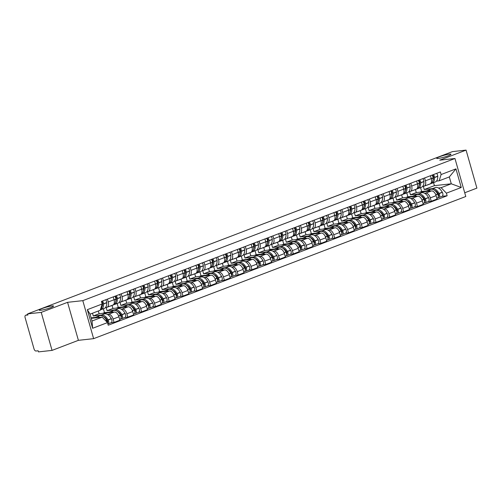 <?xml version="1.0" encoding="UTF-8"?>
<svg xmlns="http://www.w3.org/2000/svg" width="502" height="502" viewBox="0 0 502 502"><rect width="100%" height="100%" fill="white"/><g stroke="black" fill="none" stroke-linecap="round" stroke-linejoin="round"><path stroke-width="0.75" d="M438.177 158.444A7.43 0.904 164.1 0 1 436.69 158.318A7.43 0.904 164.1 0 1 441.409 156.078A7.43 0.904 164.1 0 1 449.491 154.127A7.43 0.904 164.1 0 1 450.978 154.252A7.43 0.904 164.1 0 1 446.259 156.492A7.43 0.904 164.1 0 1 438.177 158.444M40.731 310.255A7.43 0.904 164.1 0 1 39.244 310.129A7.43 0.904 164.1 0 1 43.963 307.889A7.43 0.904 164.1 0 1 52.051 305.931A7.43 0.904 164.1 0 1 53.538 306.057A7.43 0.904 164.1 0 1 48.819 308.297A7.43 0.904 164.1 0 1 40.731 310.255M464.72 192.768L476.9 188.118L466.076 150.111L452.484 151.604L27.635 313.882L41.227 312.388L52.051 350.396L78.394 340.331L93.623 338.655L465.787 196.508L454.963 158.5L82.799 300.648L67.569 302.323L41.227 312.388M52.051 350.396L38.466 351.889L38.146 350.779L36.031 351.011A2.322 1.343 -110.9 0 1 34.036 348.946L25.1 317.59A2.322 1.343 -110.9 0 1 25.64 315.269L27.798 314.447M466.076 150.111L439.733 160.176L454.963 158.5M27.805 314.472L25.834 315.218L27.949 314.986L27.635 313.882M107.415 314.403L108.507 314.277A5.34 3.094 69.1 0 1 113.101 319.034L114.061 322.409L119.896 320.182L118.936 316.806A5.34 3.094 -110.9 0 0 114.343 312.049L99.114 313.725L98.336 310.995M92.5 313.223L93.278 315.953L101.454 315.055M107.001 307.299L112.837 305.072A5.34 3.094 -110.9 0 0 114.073 299.738L108.237 301.966A5.34 3.094 69.1 0 1 107.001 307.299A5.34 3.094 69.1 0 1 106.549 307.412L105.489 307.525M108.237 301.966L107.428 299.104M111.036 322.742L114.061 322.409M114.073 299.738L113.257 296.877M121.208 309.132L122.3 309.012A5.34 3.094 69.1 0 1 126.893 313.763L127.853 317.145L133.689 314.917L132.723 311.535A5.34 3.094 -110.9 0 0 128.129 306.785L112.9 308.46L112.046 305.448M106.148 307.456L107.07 310.688L115.24 309.79M121.214 293.839L122.03 296.701A5.34 3.094 69.1 0 1 120.794 302.035A5.34 3.094 69.1 0 1 120.342 302.141L119.275 302.26M124.822 317.477L127.853 317.145M120.794 302.035L126.629 299.807A5.34 3.094 -110.9 0 0 127.866 294.473L127.05 291.612M134.994 303.867L136.086 303.748A5.34 3.094 69.1 0 1 140.679 308.498L141.646 311.874L147.481 309.646L146.515 306.27A5.34 3.094 -110.9 0 0 141.922 301.514L126.692 303.189L125.833 300.177M119.94 302.185L120.856 305.417L129.033 304.519M135.007 288.575L135.822 291.43A5.34 3.094 69.1 0 1 134.586 296.764A5.34 3.094 69.1 0 1 134.128 296.877L133.068 296.989M138.615 312.213L141.646 311.874M134.586 296.764L140.416 294.536A5.34 3.094 -110.9 0 0 141.652 289.202L140.842 286.341M148.787 298.596L149.878 298.477A5.34 3.094 69.1 0 1 154.472 303.227L155.432 306.609L161.267 304.381L160.307 300.999A5.34 3.094 -110.9 0 0 155.714 296.249L140.485 297.924L139.625 294.912M133.727 296.92L134.649 300.152L142.819 299.255M148.793 283.304L149.609 286.165A5.34 3.094 69.1 0 1 148.372 291.499A5.34 3.094 69.1 0 1 147.921 291.606L146.86 291.725M152.407 306.942L155.432 306.609M148.372 291.499L154.208 289.271A5.34 3.094 -110.9 0 0 155.444 283.937L154.629 281.076M162.579 293.331L163.671 293.212A5.34 3.094 69.1 0 1 168.264 297.962L169.224 301.344L175.06 299.117L174.094 295.734A5.34 3.094 -110.9 0 0 169.5 290.984L154.271 292.66L153.417 289.648M147.519 291.649L148.441 294.887L156.611 293.984M162.585 278.039L163.401 280.9A5.34 3.094 69.1 0 1 162.165 286.234A5.34 3.094 69.1 0 1 161.713 286.341L160.646 286.46M166.193 301.677L169.224 301.344M162.165 286.234L168.001 284A5.34 3.094 -110.9 0 0 169.237 278.666L168.421 275.811M176.365 288.066L177.457 287.941A5.34 3.094 69.1 0 1 182.05 292.697L183.017 296.073L188.846 293.846L187.886 290.47A5.34 3.094 -110.9 0 0 183.293 285.713L168.063 287.389L167.204 284.377M161.305 286.385L162.228 289.616L170.404 288.719M176.378 272.768L177.193 275.629A5.34 3.094 69.1 0 1 175.957 280.963A5.34 3.094 69.1 0 1 175.499 281.076L174.439 281.189M179.986 296.406L183.017 296.073M175.957 280.963L181.787 278.735A5.34 3.094 -110.9 0 0 183.023 273.402L182.213 270.54M190.158 282.795L191.249 282.676A5.34 3.094 69.1 0 1 195.843 287.426L196.803 290.809L202.639 288.581L201.678 285.199A5.34 3.094 -110.9 0 0 197.085 280.449L181.856 282.124L180.996 279.112M175.098 281.12L176.02 284.352L184.19 283.454M190.164 267.503L190.98 270.365A5.34 3.094 69.1 0 1 189.743 275.698A5.34 3.094 69.1 0 1 189.292 275.805L188.231 275.924M193.778 291.141L196.803 290.809M189.743 275.698L195.579 273.471A5.34 3.094 -110.9 0 0 196.815 268.137L196 265.276M203.944 277.531L205.042 277.411A5.34 3.094 69.1 0 1 209.635 282.162L210.595 285.538L216.431 283.31L215.465 279.934A5.34 3.094 -110.9 0 0 210.871 275.178L195.642 276.853L194.789 273.841M188.89 275.849L189.812 279.081L197.983 278.183M203.956 262.239L204.772 265.094A5.34 3.094 69.1 0 1 203.536 270.427A5.34 3.094 69.1 0 1 203.084 270.54L202.017 270.653M207.564 285.87L210.595 285.538M203.536 270.427L209.372 268.2A5.34 3.094 -110.9 0 0 210.608 262.866L209.792 260.005M217.736 272.26L218.828 272.14A5.34 3.094 69.1 0 1 223.421 276.891L224.388 280.273L230.217 278.045L229.257 274.663A5.34 3.094 -110.9 0 0 224.664 269.913L209.434 271.588L208.575 268.576M202.676 270.584L203.599 273.816L211.775 272.919M217.749 256.968L218.565 259.829A5.34 3.094 69.1 0 1 217.328 265.163A5.34 3.094 69.1 0 1 216.87 265.269L215.81 265.389M221.357 280.605L224.388 280.273M217.328 265.163L223.158 262.935A5.34 3.094 -110.9 0 0 224.394 257.601L223.585 254.74M231.529 266.995L232.621 266.876A5.34 3.094 69.1 0 1 237.214 271.626L238.174 275.008L244.01 272.774L243.05 269.398A5.34 3.094 -110.9 0 0 238.456 264.648L223.227 266.317L222.367 263.312M216.469 265.313L217.391 268.551L225.561 267.648M231.535 251.703L232.351 254.564A5.34 3.094 69.1 0 1 231.115 259.898A5.34 3.094 69.1 0 1 230.663 260.005L229.602 260.124M235.149 275.341L238.174 275.008M231.115 259.898L236.95 257.664A5.34 3.094 -110.9 0 0 238.186 252.33L237.371 249.475M245.315 261.724L246.413 261.605A5.34 3.094 69.1 0 1 251.006 266.361L251.966 269.737L257.802 267.51L256.836 264.127A5.34 3.094 -110.9 0 0 252.242 259.377L237.013 261.053L236.16 258.041M230.261 260.049L231.184 263.28L239.354 262.383M245.327 246.432L246.143 249.293A5.34 3.094 69.1 0 1 244.907 254.627A5.34 3.094 69.1 0 1 244.455 254.74L243.388 254.853M248.936 270.07L251.966 269.737M244.907 254.627L250.743 252.399A5.34 3.094 -110.9 0 0 251.979 247.066L251.163 244.204M259.107 256.459L260.199 256.34A5.34 3.094 69.1 0 1 264.792 261.09L265.759 264.472L271.588 262.245L270.628 258.863A5.34 3.094 -110.9 0 0 266.035 254.112L250.805 255.788L249.946 252.776M244.047 254.784L244.97 258.015L253.146 257.118M259.12 241.167L259.936 244.028A5.34 3.094 69.1 0 1 258.699 249.362A5.34 3.094 69.1 0 1 258.241 249.469L257.181 249.588M262.728 264.805L265.759 264.472M258.699 249.362L264.529 247.135A5.34 3.094 -110.9 0 0 265.765 241.801L264.949 238.939M272.9 251.195L273.992 251.075A5.34 3.094 69.1 0 1 278.585 255.825L279.545 259.201L285.381 256.974L284.421 253.598A5.34 3.094 -110.9 0 0 279.827 248.841L264.598 250.517L263.738 247.505M257.84 249.513L258.762 252.744L266.932 251.847M272.906 235.902L273.722 238.757A5.34 3.094 69.1 0 1 272.486 244.091A5.34 3.094 69.1 0 1 272.034 244.204L270.973 244.317M276.52 259.534L279.545 259.201M272.486 244.091L278.321 241.864A5.34 3.094 -110.9 0 0 279.558 236.53L278.742 233.668M286.686 245.924L287.778 245.804A5.34 3.094 69.1 0 1 292.377 250.554L293.337 253.937L299.173 251.709L298.207 248.327A5.34 3.094 -110.9 0 0 293.614 243.577L278.384 245.252L277.531 242.24M271.632 244.248L272.548 247.48L280.725 246.582M286.698 230.631L287.514 233.493A5.34 3.094 69.1 0 1 286.278 238.826A5.34 3.094 69.1 0 1 285.826 238.933L284.76 239.052M290.307 254.269L293.337 253.937M286.278 238.826L292.114 236.599A5.34 3.094 -110.9 0 0 293.35 231.265L292.534 228.404M300.478 240.659L301.57 240.54A5.34 3.094 69.1 0 1 306.164 245.29L307.13 248.672L312.959 246.438L311.999 243.062A5.34 3.094 -110.9 0 0 307.406 238.312L292.177 239.981L291.317 236.969M285.418 238.977L286.341 242.215L294.517 241.311M300.491 225.367L301.307 228.228A5.34 3.094 69.1 0 1 300.07 233.562A5.34 3.094 69.1 0 1 299.612 233.668L298.552 233.781M304.099 249.005L307.13 248.672M300.07 233.562L305.9 231.328A5.34 3.094 -110.9 0 0 307.136 225.994L306.32 223.139M314.271 235.388L315.363 235.269A5.34 3.094 69.1 0 1 319.956 240.025L320.916 243.401L326.752 241.173L325.792 237.791A5.34 3.094 -110.9 0 0 321.198 233.041L305.969 234.716L305.109 231.704M299.211 233.712L300.133 236.944L308.303 236.047M314.277 220.096L315.093 222.957A5.34 3.094 69.1 0 1 313.857 228.291A5.34 3.094 69.1 0 1 313.405 228.397L312.344 228.517M317.892 243.734L320.916 243.401M313.857 228.291L319.692 226.063A5.34 3.094 -110.9 0 0 320.929 220.729L320.113 217.868M328.057 230.123L329.149 230.004A5.34 3.094 69.1 0 1 333.742 234.754L334.708 238.136L340.544 235.909L339.578 232.526A5.34 3.094 -110.9 0 0 334.985 227.776L319.755 229.452L318.902 226.44M313.003 228.448L313.919 231.679L322.096 230.776M328.07 214.831L328.885 217.692A5.34 3.094 69.1 0 1 327.649 223.026A5.34 3.094 69.1 0 1 327.197 223.133L326.131 223.252M331.678 238.469L334.708 238.136M327.649 223.026L333.485 220.798A5.34 3.094 -110.9 0 0 334.721 215.465L333.905 212.603M341.849 224.858L342.941 224.733A5.34 3.094 69.1 0 1 347.535 229.489L348.501 232.865L354.33 230.638L353.37 227.262A5.34 3.094 -110.9 0 0 348.777 222.505L333.548 224.181L332.688 221.169M326.789 223.177L327.712 226.408L335.888 225.511M341.862 209.56L342.671 212.421A5.34 3.094 69.1 0 1 341.435 217.755A5.34 3.094 69.1 0 1 340.983 217.868L339.923 217.981M345.47 233.198L348.501 232.865M341.435 217.755L347.271 215.527A5.34 3.094 -110.9 0 0 348.507 210.194L347.691 207.332M355.642 219.587L356.734 219.468A5.34 3.094 69.1 0 1 361.327 224.218L362.287 227.601L368.123 225.373L367.163 221.991A5.34 3.094 -110.9 0 0 362.569 217.24L347.34 218.916L346.48 215.904M340.582 217.912L341.504 221.144L349.674 220.246M355.648 204.295L356.464 207.157A5.34 3.094 69.1 0 1 355.228 212.49A5.34 3.094 69.1 0 1 354.776 212.597L353.715 212.716M359.263 227.933L362.287 227.601M355.228 212.49L361.063 210.263A5.34 3.094 -110.9 0 0 362.3 204.929L361.484 202.068M369.428 214.323L370.52 214.203A5.34 3.094 69.1 0 1 375.113 218.954L376.08 222.33L381.915 220.102L380.949 216.726A5.34 3.094 -110.9 0 0 376.356 211.969L361.126 213.645L360.267 210.633M354.374 212.641L355.291 215.873L363.467 214.975M369.441 199.03L370.256 201.886A5.34 3.094 69.1 0 1 369.02 207.219A5.34 3.094 69.1 0 1 368.568 207.332L367.502 207.445M373.049 222.668L376.08 222.33M369.02 207.219L374.856 204.992A5.34 3.094 -110.9 0 0 376.092 199.658L375.276 196.803M383.221 209.052L384.312 208.932A5.34 3.094 69.1 0 1 388.906 213.683L389.872 217.065L395.701 214.837L394.741 211.455A5.34 3.094 -110.9 0 0 390.148 206.705L374.919 208.38L374.059 205.368M368.161 207.376L369.083 210.608L377.259 209.71M383.233 193.759L384.043 196.621A5.34 3.094 69.1 0 1 382.806 201.955A5.34 3.094 69.1 0 1 382.355 202.061L381.294 202.18M386.841 217.397L389.872 217.065M382.806 201.955L388.642 199.727A5.34 3.094 -110.9 0 0 389.878 194.393L389.063 191.532M397.013 203.787L398.105 203.668A5.34 3.094 69.1 0 1 402.698 208.418L403.658 211.8L409.494 209.572L408.534 206.19A5.34 3.094 -110.9 0 0 403.941 201.44L388.711 203.115L387.851 200.103M381.953 202.105L382.875 205.343L391.045 204.439M397.019 188.495L397.835 191.356A5.34 3.094 69.1 0 1 396.599 196.69A5.34 3.094 69.1 0 1 396.147 196.797L395.087 196.916M400.627 212.133L403.658 211.8M396.599 196.69L402.435 194.456A5.34 3.094 -110.9 0 0 403.671 189.128L402.855 186.267M410.799 198.522L411.891 198.397A5.34 3.094 69.1 0 1 416.484 203.153L417.451 206.529L423.286 204.301L422.32 200.925A5.34 3.094 -110.9 0 0 417.727 196.169L402.497 197.844L401.638 194.832M395.745 196.84L396.662 200.072L404.838 199.175M410.812 183.224L411.627 186.085A5.34 3.094 69.1 0 1 410.391 191.419A5.34 3.094 69.1 0 1 409.939 191.532L408.873 191.645M414.42 206.862L417.451 206.529M410.391 191.419L416.227 189.191A5.34 3.094 -110.9 0 0 417.463 183.857L416.647 180.996M424.592 193.251L425.683 193.132A5.34 3.094 69.1 0 1 430.277 197.882L431.237 201.264L437.073 199.037L436.112 195.654A5.34 3.094 -110.9 0 0 431.519 190.904L416.29 192.58L415.43 189.568M409.532 191.576L410.454 194.807L418.63 193.91M424.604 177.959L425.414 180.82A5.34 3.094 69.1 0 1 424.177 186.154A5.34 3.094 69.1 0 1 423.726 186.261L422.665 186.38M428.212 201.597L431.237 201.264M424.177 186.154L430.013 183.927A5.34 3.094 -110.9 0 0 431.249 178.593L430.434 175.731M410.454 194.807L416.29 192.58M396.662 200.072L402.497 197.844M382.875 205.343L388.711 203.115M369.083 210.608L374.919 208.38M355.291 215.873L361.126 213.645M341.504 221.144L347.34 218.916M327.712 226.408L333.548 224.181M313.919 231.679L319.755 229.452M300.133 236.944L305.969 234.716M286.341 242.215L292.177 239.981M272.548 247.48L278.384 245.252M258.762 252.744L264.598 250.517M244.97 258.015L250.805 255.788M231.184 263.28L237.013 261.053M217.391 268.551L223.227 266.317M203.599 273.816L209.434 271.588M189.812 279.081L195.642 276.853M176.02 284.352L181.856 282.124M162.228 289.616L168.063 287.389M148.441 294.887L154.271 292.66M134.649 300.152L140.485 297.924M120.856 305.417L126.692 303.189M107.07 310.688L112.9 308.46M93.278 315.953L99.114 313.725M102.188 317.138L107.484 322.61L92.632 328.283L87.329 309.671L102.182 303.999L100.231 310.267L90.065 314.152L92.023 321.023L102.188 317.138L91.264 318.343M423.324 186.305L424.246 189.536L434.412 185.658L451.279 183.801L449.321 176.93L439.156 180.814L441.101 174.545L440.361 171.941L101.435 301.395L102.182 303.999M441.101 174.545L455.954 168.873L461.256 187.484L446.403 193.157L441.114 187.685L451.279 183.801L461.256 187.484M107.484 322.61L108.225 325.214L447.15 195.761L446.403 193.157M93.623 338.655L82.799 300.648M78.394 340.331L67.569 302.323M434.412 185.658L433.552 182.646M424.246 189.536L432.417 188.639M438.384 187.986L441.114 187.685M439.156 180.814L436.458 181.109M441.998 196.326L447.15 195.761M92.632 328.283L92.023 321.023M87.329 309.671L90.065 314.152M449.321 176.93L455.954 168.873M101.511 301.652A1.424 0.822 69.1 0 1 102.565 303.396L102.571 303.547A7.31 4.236 69.1 0 1 101.969 306.81M100.369 309.834A8.823 5.108 -110.9 0 0 100.99 309.671A8.823 5.108 -110.9 0 0 103.55 303.98L103.544 303.829A2.93 1.701 -110.9 0 0 102.433 301.012M100.99 309.671L104.215 308.441A8.823 5.108 -110.9 0 0 106.775 302.75L106.769 302.599A2.93 1.701 -110.9 0 0 105.658 299.782M102.119 304.206A2.93 1.701 69.1 0 1 102.126 304.369L102.132 304.526A8.823 5.108 69.1 0 1 100.4 309.734M99.584 317.427A8.823 5.108 -110.9 0 0 96.334 317.013L99.559 315.777A8.823 5.108 69.1 0 1 106.656 320.408L106.738 320.552A2.93 1.701 69.1 0 1 107.309 322.435M96.334 317.013A8.823 5.108 -110.9 0 0 95.06 317.923M110.86 322.773A2.93 1.701 -110.9 0 0 111.111 322.717L107.88 323.947A2.93 1.701 -110.9 0 0 107.88 323.947A2.93 1.701 -110.9 0 0 108.15 320.006L108.074 319.862A8.823 5.108 -110.9 0 0 100.971 315.237A8.823 5.108 -110.9 0 0 100.3 315.601M111.111 322.717A2.93 1.701 -110.9 0 0 111.375 318.776L111.3 318.632A8.823 5.108 -110.9 0 0 104.196 314.007L100.971 315.237M95.675 317.358L91.126 317.86M107.761 321.631L107.183 321.694M103.613 316.712A7.31 4.236 69.1 0 1 107.397 320.483L107.472 320.627A1.424 0.822 69.1 0 1 107.39 322.516M114.883 296.375L115.046 296.356A1.424 0.822 69.1 0 1 116.357 298.125L116.364 298.276A7.31 4.236 69.1 0 1 115.761 301.545M114.036 304.582A8.823 5.108 -110.9 0 0 114.776 304.4A8.823 5.108 -110.9 0 0 117.336 298.715L117.33 298.565A2.93 1.701 -110.9 0 0 116.226 295.747M114.776 304.4L118.001 303.17A8.823 5.108 -110.9 0 0 120.562 297.485L120.555 297.328A2.93 1.701 -110.9 0 0 119.451 294.517M114.807 296.287A2.93 1.701 69.1 0 1 115.918 299.104L115.924 299.255A8.823 5.108 69.1 0 1 113.364 304.946L110.139 306.176A8.823 5.108 -110.9 0 0 110.697 305.887M109.524 306.339A8.823 5.108 -110.9 0 0 110.139 306.176M113.377 312.156A8.823 5.108 -110.9 0 0 110.12 311.742L113.352 310.512A8.823 5.108 69.1 0 1 120.449 315.137L120.524 315.281A2.93 1.701 69.1 0 1 120.26 319.222L119.683 319.441M110.12 311.742A8.823 5.108 -110.9 0 0 108.846 312.658M120.762 318.814L121.421 318.739A2.93 1.701 -110.9 0 0 121.672 318.682A2.93 1.701 -110.9 0 0 121.942 314.741L121.86 314.597A8.823 5.108 -110.9 0 0 114.763 309.972A8.823 5.108 -110.9 0 0 114.092 310.33M124.653 317.509A2.93 1.701 -110.9 0 0 124.898 317.446A2.93 1.701 -110.9 0 0 125.167 313.512L125.086 313.367A8.823 5.108 -110.9 0 0 117.989 308.736L114.763 309.972M109.467 312.093L104.479 312.639L102.659 313.336M104.479 312.639L103.368 308.761M121.547 316.367L120.976 316.429M117.405 311.447A7.31 4.236 69.1 0 1 121.189 315.218L121.264 315.363A1.424 0.822 69.1 0 1 121.133 317.27A1.424 0.822 69.1 0 1 121.107 317.283M128.675 291.11L128.838 291.091A1.424 0.822 69.1 0 1 130.143 292.861L130.15 293.011A7.31 4.236 69.1 0 1 129.554 296.274M127.828 299.317A8.823 5.108 -110.9 0 0 128.568 299.136A8.823 5.108 -110.9 0 0 131.129 293.45L131.122 293.293A2.93 1.701 -110.9 0 0 130.012 290.482M128.568 299.136L131.794 297.906A8.823 5.108 -110.9 0 0 134.354 292.214L134.348 292.064A2.93 1.701 -110.9 0 0 133.237 289.246M128.6 291.022A2.93 1.701 69.1 0 1 129.704 293.833L129.711 293.99A8.823 5.108 69.1 0 1 127.15 299.675L123.925 300.911A8.823 5.108 -110.9 0 0 124.49 300.623M123.316 301.068A8.823 5.108 -110.9 0 0 123.925 300.911M127.163 306.891A8.823 5.108 -110.9 0 0 123.912 306.477L127.138 305.241A8.823 5.108 69.1 0 1 134.235 309.872L134.316 310.016A2.93 1.701 69.1 0 1 134.047 313.951L133.476 314.17M123.912 306.477A8.823 5.108 -110.9 0 0 122.639 307.387M134.555 313.543L135.214 313.474A2.93 1.701 -110.9 0 0 135.465 313.411A2.93 1.701 -110.9 0 0 135.728 309.477L135.653 309.332A8.823 5.108 -110.9 0 0 128.556 304.701A8.823 5.108 -110.9 0 0 127.878 305.065M138.439 312.238A2.93 1.701 -110.9 0 0 138.69 312.181A2.93 1.701 -110.9 0 0 138.96 308.241L138.878 308.096A8.823 5.108 -110.9 0 0 131.781 303.472L128.556 304.701M123.26 306.822L118.265 307.375L116.445 308.071M118.265 307.375L117.161 303.49M135.339 311.096L134.762 311.158M131.191 306.182A7.31 4.236 69.1 0 1 134.975 309.947L135.057 310.092A1.424 0.822 69.1 0 1 134.925 312.006A1.424 0.822 69.1 0 1 134.9 312.012M142.461 285.839L142.631 285.82A1.424 0.822 69.1 0 1 143.936 287.59L143.942 287.746A7.31 4.236 69.1 0 1 143.34 291.009M141.614 294.046A8.823 5.108 -110.9 0 0 142.361 293.871A8.823 5.108 -110.9 0 0 144.921 288.179L144.915 288.029A2.93 1.701 -110.9 0 0 143.804 285.211M142.361 293.871L145.586 292.635A8.823 5.108 -110.9 0 0 148.146 286.949L148.14 286.799A2.93 1.701 -110.9 0 0 147.03 283.981M142.386 285.751A2.93 1.701 69.1 0 1 143.497 288.568L143.503 288.719A8.823 5.108 69.1 0 1 140.943 294.41L137.717 295.64A8.823 5.108 -110.9 0 0 138.282 295.352M137.109 295.803A8.823 5.108 -110.9 0 0 137.717 295.64M140.955 301.62A8.823 5.108 -110.9 0 0 137.705 301.206L140.93 299.976A8.823 5.108 69.1 0 1 148.027 304.601L148.109 304.745A2.93 1.701 69.1 0 1 147.839 308.686L147.268 308.906M137.705 301.206A8.823 5.108 -110.9 0 0 136.431 302.122M148.347 308.278L149.006 308.203A2.93 1.701 -110.9 0 0 149.251 308.146A2.93 1.701 -110.9 0 0 149.521 304.206L149.445 304.061A8.823 5.108 -110.9 0 0 142.342 299.437A8.823 5.108 -110.9 0 0 141.671 299.801M152.231 306.973A2.93 1.701 -110.9 0 0 152.482 306.917A2.93 1.701 -110.9 0 0 152.746 302.976L152.671 302.832A8.823 5.108 -110.9 0 0 145.567 298.207L142.342 299.437M137.046 301.558L132.057 302.104L130.238 302.8M132.057 302.104L130.953 298.226M149.125 305.831L148.554 305.894M144.984 300.911A7.31 4.236 69.1 0 1 148.768 304.683L148.843 304.827A1.424 0.822 69.1 0 1 148.718 306.735A1.424 0.822 69.1 0 1 148.686 306.747M156.254 280.574L156.417 280.555A1.424 0.822 69.1 0 1 157.728 282.325L157.735 282.475A7.31 4.236 69.1 0 1 157.132 285.738M155.407 288.782A8.823 5.108 -110.9 0 0 156.147 288.6A8.823 5.108 -110.9 0 0 158.707 282.915L158.701 282.764A2.93 1.701 -110.9 0 0 157.597 279.947M156.147 288.6L159.372 287.37A8.823 5.108 -110.9 0 0 161.933 281.678L161.926 281.528A2.93 1.701 -110.9 0 0 160.822 278.71M156.178 280.486A2.93 1.701 69.1 0 1 157.289 283.304L157.295 283.454A8.823 5.108 69.1 0 1 154.735 289.139L151.51 290.376A8.823 5.108 -110.9 0 0 152.068 290.087M150.895 290.539A8.823 5.108 -110.9 0 0 151.51 290.376M154.748 296.356A8.823 5.108 -110.9 0 0 151.491 295.942L154.716 294.712A8.823 5.108 69.1 0 1 161.82 299.336L161.895 299.481A2.93 1.701 69.1 0 1 161.631 303.421L161.054 303.641M151.491 295.942A8.823 5.108 -110.9 0 0 150.217 296.851M162.133 303.013L162.792 302.938A2.93 1.701 -110.9 0 0 163.043 302.882A2.93 1.701 -110.9 0 0 163.313 298.941L163.232 298.797A8.823 5.108 -110.9 0 0 156.135 294.172A8.823 5.108 -110.9 0 0 155.463 294.53M166.024 301.708A2.93 1.701 -110.9 0 0 166.269 301.646A2.93 1.701 -110.9 0 0 166.538 297.705L166.457 297.56A8.823 5.108 -110.9 0 0 159.36 292.936L156.135 294.172M150.838 296.293L145.85 296.839L144.03 297.535M145.85 296.839L144.739 292.961M162.918 300.56L162.347 300.623M158.776 295.647A7.31 4.236 69.1 0 1 162.554 299.412L162.635 299.556A1.424 0.822 69.1 0 1 162.504 301.47A1.424 0.822 69.1 0 1 162.479 301.476M170.046 275.309L170.209 275.291A1.424 0.822 69.1 0 1 171.515 277.06L171.521 277.211A7.31 4.236 69.1 0 1 170.925 280.474M169.199 283.511A8.823 5.108 -110.9 0 0 169.94 283.335A8.823 5.108 -110.9 0 0 172.5 277.644L172.493 277.493A2.93 1.701 -110.9 0 0 171.383 274.676M169.94 283.335L173.165 282.099A8.823 5.108 -110.9 0 0 175.725 276.414L175.719 276.263A2.93 1.701 -110.9 0 0 174.608 273.446M169.971 275.215A2.93 1.701 69.1 0 1 171.075 278.033L171.082 278.183A8.823 5.108 69.1 0 1 168.521 283.875L165.296 285.105A8.823 5.108 -110.9 0 0 165.861 284.822M164.687 285.268A8.823 5.108 -110.9 0 0 165.296 285.105M168.534 291.091A8.823 5.108 -110.9 0 0 165.283 290.677L168.509 289.441A8.823 5.108 69.1 0 1 175.606 294.065L175.687 294.21A2.93 1.701 69.1 0 1 175.418 298.15L174.847 298.37M165.283 290.677A8.823 5.108 -110.9 0 0 164.01 291.587M175.926 297.742L176.585 297.673A2.93 1.701 -110.9 0 0 176.836 297.611A2.93 1.701 -110.9 0 0 177.099 293.67L177.024 293.526A8.823 5.108 -110.9 0 0 169.927 288.901A8.823 5.108 -110.9 0 0 169.249 289.265M179.81 296.437A2.93 1.701 -110.9 0 0 180.061 296.381A2.93 1.701 -110.9 0 0 180.325 292.44L180.249 292.296A8.823 5.108 -110.9 0 0 173.152 287.671L169.927 288.901M164.631 291.022L159.636 291.574L157.816 292.264M159.636 291.574L158.532 287.69M176.71 295.295L176.133 295.358M172.562 290.376A7.31 4.236 69.1 0 1 176.346 294.147L176.428 294.291A1.424 0.822 69.1 0 1 176.296 296.199A1.424 0.822 69.1 0 1 176.271 296.211M183.832 270.038L184.002 270.02A1.424 0.822 69.1 0 1 185.307 271.789L185.313 271.94A7.31 4.236 69.1 0 1 184.711 275.203M182.985 278.246A8.823 5.108 -110.9 0 0 183.726 278.064A8.823 5.108 -110.9 0 0 186.292 272.379L186.286 272.228A2.93 1.701 -110.9 0 0 185.175 269.411M183.726 278.064L186.957 276.834A8.823 5.108 -110.9 0 0 189.518 271.149L189.511 270.992A2.93 1.701 -110.9 0 0 188.401 268.175M183.757 269.95A2.93 1.701 69.1 0 1 184.868 272.768L184.874 272.919A8.823 5.108 69.1 0 1 182.314 278.61L179.088 279.84A8.823 5.108 -110.9 0 0 179.653 279.551M178.48 280.003A8.823 5.108 -110.9 0 0 179.088 279.84M182.326 285.82A8.823 5.108 -110.9 0 0 179.076 285.406L182.301 284.176A8.823 5.108 69.1 0 1 189.398 288.801L189.48 288.945A2.93 1.701 69.1 0 1 189.21 292.886L188.639 293.105M179.076 285.406A8.823 5.108 -110.9 0 0 177.802 286.322M189.718 292.478L190.377 292.402A2.93 1.701 -110.9 0 0 190.622 292.346A2.93 1.701 -110.9 0 0 190.892 288.405L190.81 288.261A8.823 5.108 -110.9 0 0 183.713 283.636A8.823 5.108 -110.9 0 0 183.042 283.994M193.603 291.173A2.93 1.701 -110.9 0 0 193.854 291.11A2.93 1.701 -110.9 0 0 194.117 287.175L194.042 287.031A8.823 5.108 -110.9 0 0 186.939 282.4L183.713 283.636M178.417 285.757L173.428 286.303L171.609 287M173.428 286.303L172.324 282.425M190.496 290.024L189.925 290.093M186.355 285.111A7.31 4.236 69.1 0 1 190.139 288.882L190.214 289.026A1.424 0.822 69.1 0 1 190.089 290.934A1.424 0.822 69.1 0 1 190.057 290.947L190.195 290.878M197.625 264.774L197.788 264.755A1.424 0.822 69.1 0 1 199.099 266.524L199.106 266.675A7.31 4.236 69.1 0 1 198.503 269.938M196.778 272.981A8.823 5.108 -110.9 0 0 197.518 272.799A8.823 5.108 -110.9 0 0 200.078 267.114L200.072 266.957A2.93 1.701 -110.9 0 0 198.961 264.14M197.518 272.799L200.744 271.569A8.823 5.108 -110.9 0 0 203.304 265.878L203.297 265.727A2.93 1.701 -110.9 0 0 202.193 262.91M197.55 264.686A2.93 1.701 69.1 0 1 198.66 267.497L198.666 267.654A8.823 5.108 69.1 0 1 196.106 273.339L192.881 274.575A8.823 5.108 -110.9 0 0 193.439 274.287M192.266 274.732A8.823 5.108 -110.9 0 0 192.881 274.575M196.119 280.555A8.823 5.108 -110.9 0 0 192.862 280.141L196.087 278.905A8.823 5.108 69.1 0 1 203.191 283.536L203.266 283.68A2.93 1.701 69.1 0 1 203.003 287.615L202.425 287.834M192.862 280.141A8.823 5.108 -110.9 0 0 191.588 281.051M203.505 287.207L204.163 287.138A2.93 1.701 -110.9 0 0 204.414 287.075A2.93 1.701 -110.9 0 0 204.684 283.141L204.603 282.996A8.823 5.108 -110.9 0 0 197.506 278.365A8.823 5.108 -110.9 0 0 196.834 278.729M207.395 285.902A2.93 1.701 -110.9 0 0 207.64 285.845A2.93 1.701 -110.9 0 0 207.91 281.904L207.828 281.76A8.823 5.108 -110.9 0 0 200.731 277.135L197.506 278.365M192.21 280.486L187.221 281.038L185.401 281.735M187.221 281.038L186.11 277.154M204.289 284.76L203.718 284.822M200.147 279.846A7.31 4.236 69.1 0 1 203.925 283.611L204.007 283.755A1.424 0.822 69.1 0 1 203.875 285.669A1.424 0.822 69.1 0 1 203.85 285.676L203.988 285.607M211.417 259.503L211.58 259.484A1.424 0.822 69.1 0 1 212.886 261.253L212.892 261.41A7.31 4.236 69.1 0 1 212.296 264.673M210.57 267.71A8.823 5.108 -110.9 0 0 211.311 267.535A8.823 5.108 -110.9 0 0 213.871 261.843L213.865 261.693A2.93 1.701 -110.9 0 0 212.754 258.875M211.311 267.535L214.536 266.298A8.823 5.108 -110.9 0 0 217.096 260.613L217.09 260.456A2.93 1.701 -110.9 0 0 215.979 257.645M211.342 259.415A2.93 1.701 69.1 0 1 212.446 262.232L212.453 262.383A8.823 5.108 69.1 0 1 209.892 268.074L206.667 269.304A8.823 5.108 -110.9 0 0 207.232 269.016M206.058 269.467A8.823 5.108 -110.9 0 0 206.667 269.304M209.905 275.284A8.823 5.108 -110.9 0 0 206.655 274.87L209.88 273.64A8.823 5.108 69.1 0 1 216.977 278.265L217.059 278.409A2.93 1.701 69.1 0 1 216.789 282.35L216.218 282.57M206.655 274.87A8.823 5.108 -110.9 0 0 205.381 275.786M217.297 281.942L217.956 281.867A2.93 1.701 -110.9 0 0 218.207 281.81A2.93 1.701 -110.9 0 0 218.47 277.87L218.395 277.725A8.823 5.108 -110.9 0 0 211.292 273.101A8.823 5.108 -110.9 0 0 210.62 273.458M221.181 280.637A2.93 1.701 -110.9 0 0 221.432 280.58A2.93 1.701 -110.9 0 0 221.696 276.64L221.62 276.495A8.823 5.108 -110.9 0 0 214.523 271.871L211.292 273.101M206.002 275.221L201.007 275.767L199.187 276.464M201.007 275.767L199.903 271.889M218.081 279.495L217.504 279.558M213.934 274.575A7.31 4.236 69.1 0 1 217.717 278.346L217.799 278.491A1.424 0.822 69.1 0 1 217.667 280.398A1.424 0.822 69.1 0 1 217.642 280.411L217.774 280.342M225.203 254.238L225.373 254.219A1.424 0.822 69.1 0 1 226.678 255.989L226.684 256.139A7.31 4.236 69.1 0 1 226.082 259.402M224.356 262.446A8.823 5.108 -110.9 0 0 225.097 262.264A8.823 5.108 -110.9 0 0 227.657 256.578L227.651 256.422A2.93 1.701 -110.9 0 0 226.546 253.61M225.097 262.264L228.328 261.034A8.823 5.108 -110.9 0 0 230.889 255.342L230.882 255.192A2.93 1.701 -110.9 0 0 229.772 252.374M225.128 254.15A2.93 1.701 69.1 0 1 226.239 256.968L226.245 257.118A8.823 5.108 69.1 0 1 223.685 262.803L220.46 264.039A8.823 5.108 -110.9 0 0 221.024 263.751M219.845 264.196A8.823 5.108 -110.9 0 0 220.46 264.039M223.697 270.02A8.823 5.108 -110.9 0 0 220.447 269.605L223.672 268.375A8.823 5.108 69.1 0 1 230.769 273L230.851 273.144A2.93 1.701 69.1 0 1 230.581 277.085L230.01 277.299M220.447 269.605A8.823 5.108 -110.9 0 0 219.173 270.515M231.083 276.677L231.748 276.602A2.93 1.701 -110.9 0 0 231.993 276.539A2.93 1.701 -110.9 0 0 232.263 272.605L232.181 272.46A8.823 5.108 -110.9 0 0 225.084 267.836A8.823 5.108 -110.9 0 0 224.413 268.193M234.974 275.372A2.93 1.701 -110.9 0 0 235.225 275.309A2.93 1.701 -110.9 0 0 235.488 271.369L235.413 271.224A8.823 5.108 -110.9 0 0 228.31 266.6L225.084 267.836M219.788 269.957L214.8 270.503L212.98 271.199M214.8 270.503L213.695 266.625M231.868 274.224L231.296 274.287M227.726 269.31A7.31 4.236 69.1 0 1 231.51 273.075L231.585 273.22A1.424 0.822 69.1 0 1 231.46 275.134A1.424 0.822 69.1 0 1 231.428 275.14L231.566 275.071M238.996 248.967L239.159 248.954A1.424 0.822 69.1 0 1 240.471 250.718L240.477 250.874A7.31 4.236 69.1 0 1 239.874 254.137M238.149 257.175A8.823 5.108 -110.9 0 0 238.889 256.999A8.823 5.108 -110.9 0 0 241.449 251.307L241.443 251.157A2.93 1.701 -110.9 0 0 240.332 248.339M238.889 256.999L242.115 255.763A8.823 5.108 -110.9 0 0 244.675 250.078L244.669 249.927A2.93 1.701 -110.9 0 0 243.564 247.109M238.921 248.879A2.93 1.701 69.1 0 1 240.031 251.697L240.038 251.847A8.823 5.108 69.1 0 1 237.477 257.539L234.252 258.768A8.823 5.108 -110.9 0 0 234.81 258.486M233.637 258.932A8.823 5.108 -110.9 0 0 234.252 258.768M237.484 264.755A8.823 5.108 -110.9 0 0 234.233 264.341L237.459 263.104A8.823 5.108 69.1 0 1 244.562 267.729L244.637 267.873A2.93 1.701 69.1 0 1 244.374 271.814L243.796 272.034M234.233 264.341A8.823 5.108 -110.9 0 0 232.959 265.251M244.876 271.406L245.534 271.337A2.93 1.701 -110.9 0 0 245.785 271.275A2.93 1.701 -110.9 0 0 246.055 267.334L245.974 267.19A8.823 5.108 -110.9 0 0 238.877 262.565A8.823 5.108 -110.9 0 0 238.205 262.929M248.766 270.101A2.93 1.701 -110.9 0 0 249.011 270.045A2.93 1.701 -110.9 0 0 249.281 266.104L249.199 265.96A8.823 5.108 -110.9 0 0 242.102 261.335L238.877 262.565M233.581 264.686L228.592 265.238L226.772 265.928M228.592 265.238L227.481 261.354M245.66 268.959L245.089 269.022M241.518 264.039A7.31 4.236 69.1 0 1 245.296 267.811L245.378 267.955A1.424 0.822 69.1 0 1 245.246 269.863A1.424 0.822 69.1 0 1 245.221 269.875M252.788 243.702L252.952 243.683A1.424 0.822 69.1 0 1 254.257 245.453L254.263 245.603A7.31 4.236 69.1 0 1 253.667 248.867M251.941 251.91A8.823 5.108 -110.9 0 0 252.682 251.728A8.823 5.108 -110.9 0 0 255.242 246.043L255.236 245.892A2.93 1.701 -110.9 0 0 254.125 243.075M252.682 251.728L255.907 250.498A8.823 5.108 -110.9 0 0 258.467 244.807L258.461 244.656A2.93 1.701 -110.9 0 0 257.35 241.838M252.713 243.614A2.93 1.701 69.1 0 1 253.817 246.432L253.824 246.582A8.823 5.108 69.1 0 1 251.264 252.268L248.038 253.504A8.823 5.108 -110.9 0 0 248.603 253.215M247.43 253.667A8.823 5.108 -110.9 0 0 248.038 253.504M251.276 259.484A8.823 5.108 -110.9 0 0 248.026 259.07L251.251 257.84A8.823 5.108 69.1 0 1 258.348 262.464L258.43 262.609A2.93 1.701 69.1 0 1 258.16 266.549L257.589 266.769M248.026 259.07A8.823 5.108 -110.9 0 0 246.752 259.98M258.668 266.142L259.327 266.066A2.93 1.701 -110.9 0 0 259.578 266.01A2.93 1.701 -110.9 0 0 259.841 262.069L259.766 261.925A8.823 5.108 -110.9 0 0 252.663 257.3A8.823 5.108 -110.9 0 0 251.991 257.658M262.552 264.836A2.93 1.701 -110.9 0 0 262.803 264.774A2.93 1.701 -110.9 0 0 263.067 260.839L262.992 260.695A8.823 5.108 -110.9 0 0 255.894 256.064L252.663 257.3M247.373 259.421L242.378 259.967L240.558 260.663M242.378 259.967L241.274 256.089M259.452 263.688L258.875 263.751M255.305 258.775A7.31 4.236 69.1 0 1 259.088 262.54L259.17 262.684A1.424 0.822 69.1 0 1 259.038 264.598A1.424 0.822 69.1 0 1 259.007 264.61M266.575 238.437L266.744 238.419A1.424 0.822 69.1 0 1 268.049 240.188L268.055 240.339A7.31 4.236 69.1 0 1 267.453 243.602M265.727 246.645A8.823 5.108 -110.9 0 0 266.468 246.463A8.823 5.108 -110.9 0 0 269.028 240.772L269.022 240.621A2.93 1.701 -110.9 0 0 267.917 237.804M266.468 246.463L269.7 245.233A8.823 5.108 -110.9 0 0 272.26 239.542L272.253 239.391A2.93 1.701 -110.9 0 0 271.143 236.574M266.499 238.35A2.93 1.701 69.1 0 1 267.61 241.161L267.616 241.318A8.823 5.108 69.1 0 1 265.056 247.003L261.831 248.233A8.823 5.108 -110.9 0 0 262.395 247.95M261.216 248.396A8.823 5.108 -110.9 0 0 261.831 248.233M265.069 254.219A8.823 5.108 -110.9 0 0 261.818 253.805L265.043 252.569A8.823 5.108 69.1 0 1 272.14 257.2L272.216 257.344A2.93 1.701 69.1 0 1 271.952 261.278L271.381 261.498M261.818 253.805A8.823 5.108 -110.9 0 0 260.538 254.715M272.454 260.871L273.119 260.802A2.93 1.701 -110.9 0 0 273.364 260.739A2.93 1.701 -110.9 0 0 273.634 256.798L273.552 256.66A8.823 5.108 -110.9 0 0 266.455 252.029A8.823 5.108 -110.9 0 0 265.784 252.393M276.345 259.565A2.93 1.701 -110.9 0 0 276.596 259.509A2.93 1.701 -110.9 0 0 276.859 255.568L276.784 255.424A8.823 5.108 -110.9 0 0 269.681 250.799L266.455 252.029M261.159 254.15L256.171 254.702L254.351 255.399M256.171 254.702L255.066 250.818M273.239 258.423L272.668 258.486M269.097 253.51A7.31 4.236 69.1 0 1 272.881 257.275L272.956 257.419A1.424 0.822 69.1 0 1 272.831 259.333A1.424 0.822 69.1 0 1 272.799 259.339M280.367 233.166L280.53 233.148A1.424 0.822 69.1 0 1 281.835 234.917L281.842 235.068A7.31 4.236 69.1 0 1 281.245 238.337M279.52 241.374A8.823 5.108 -110.9 0 0 280.26 241.198A8.823 5.108 -110.9 0 0 282.821 235.507L282.814 235.356A2.93 1.701 -110.9 0 0 281.704 232.539M280.26 241.198L283.486 239.962A8.823 5.108 -110.9 0 0 286.046 234.277L286.04 234.12A2.93 1.701 -110.9 0 0 284.935 231.309M280.292 233.079A2.93 1.701 69.1 0 1 281.402 235.896L281.409 236.047A8.823 5.108 69.1 0 1 278.848 241.738L275.617 242.968A8.823 5.108 -110.9 0 0 276.182 242.679M275.008 243.131A8.823 5.108 -110.9 0 0 275.617 242.968M278.855 248.948A8.823 5.108 -110.9 0 0 275.604 248.534L278.83 247.304A8.823 5.108 69.1 0 1 285.933 251.929L286.008 252.073A2.93 1.701 69.1 0 1 285.745 256.014L285.167 256.233M275.604 248.534A8.823 5.108 -110.9 0 0 274.33 249.45M286.247 255.606L286.906 255.531A2.93 1.701 -110.9 0 0 287.157 255.474A2.93 1.701 -110.9 0 0 287.426 251.533L287.345 251.389A8.823 5.108 -110.9 0 0 280.248 246.764A8.823 5.108 -110.9 0 0 279.576 247.122M290.137 254.301A2.93 1.701 -110.9 0 0 290.382 254.238A2.93 1.701 -110.9 0 0 290.652 250.303L290.57 250.159A8.823 5.108 -110.9 0 0 283.473 245.528L280.248 246.764M274.952 248.885L269.963 249.431L268.137 250.128M269.963 249.431L268.852 245.553M287.031 253.159L286.454 253.221M282.89 248.239A7.31 4.236 69.1 0 1 286.667 252.01L286.749 252.155A1.424 0.822 69.1 0 1 286.617 254.062A1.424 0.822 69.1 0 1 286.592 254.075M294.159 227.902L294.323 227.883A1.424 0.822 69.1 0 1 295.628 229.652L295.634 229.803A7.31 4.236 69.1 0 1 295.038 233.066M293.306 236.109A8.823 5.108 -110.9 0 0 294.053 235.927A8.823 5.108 -110.9 0 0 296.613 230.242L296.607 230.085A2.93 1.701 -110.9 0 0 295.496 227.274M294.053 235.927L297.278 234.698A8.823 5.108 -110.9 0 0 299.838 229.006L299.832 228.856A2.93 1.701 -110.9 0 0 298.721 226.038M294.084 227.814A2.93 1.701 69.1 0 1 295.189 230.631L295.195 230.782A8.823 5.108 69.1 0 1 292.635 236.467L289.409 237.703A8.823 5.108 -110.9 0 0 289.974 237.415M288.801 237.86A8.823 5.108 -110.9 0 0 289.409 237.703M292.647 243.683A8.823 5.108 -110.9 0 0 289.397 243.269L292.622 242.039A8.823 5.108 69.1 0 1 299.719 246.664L299.801 246.808A2.93 1.701 69.1 0 1 299.531 250.749L298.96 250.962M289.397 243.269A8.823 5.108 -110.9 0 0 288.123 244.179M300.039 250.341L300.698 250.266A2.93 1.701 -110.9 0 0 300.949 250.203A2.93 1.701 -110.9 0 0 301.213 246.269L301.137 246.124A8.823 5.108 -110.9 0 0 294.034 241.493A8.823 5.108 -110.9 0 0 293.363 241.857M303.923 249.036A2.93 1.701 -110.9 0 0 304.174 248.973A2.93 1.701 -110.9 0 0 304.438 245.032L304.363 244.888A8.823 5.108 -110.9 0 0 297.266 240.263L294.034 241.493M288.744 243.614L283.749 244.167L281.929 244.863M283.749 244.167L282.645 240.282M300.823 247.888L300.246 247.95M296.676 242.974A7.31 4.236 69.1 0 1 300.46 246.739L300.535 246.884A1.424 0.822 69.1 0 1 300.409 248.797A1.424 0.822 69.1 0 1 300.378 248.804L300.516 248.735M307.946 222.631L308.115 222.618A1.424 0.822 69.1 0 1 309.42 224.381L309.427 224.538A7.31 4.236 69.1 0 1 308.824 227.801M307.098 230.838A8.823 5.108 -110.9 0 0 307.839 230.663A8.823 5.108 -110.9 0 0 310.399 224.971L310.393 224.821A2.93 1.701 -110.9 0 0 309.288 222.003M307.839 230.663L311.071 229.427A8.823 5.108 -110.9 0 0 313.631 223.741L313.624 223.591A2.93 1.701 -110.9 0 0 312.514 220.773M307.87 222.543A2.93 1.701 69.1 0 1 308.981 225.36L308.987 225.511A8.823 5.108 69.1 0 1 306.427 231.202L303.202 232.432A8.823 5.108 -110.9 0 0 303.766 232.15M302.587 232.595A8.823 5.108 -110.9 0 0 303.202 232.432M306.44 238.419A8.823 5.108 -110.9 0 0 303.183 238.004L306.415 236.768A8.823 5.108 69.1 0 1 313.512 241.393L313.587 241.537A2.93 1.701 69.1 0 1 313.323 245.478L312.752 245.698M303.183 238.004A8.823 5.108 -110.9 0 0 301.909 238.914M313.825 245.07L314.49 245.001A2.93 1.701 -110.9 0 0 314.735 244.938A2.93 1.701 -110.9 0 0 315.005 240.998L314.923 240.853A8.823 5.108 -110.9 0 0 307.826 236.229A8.823 5.108 -110.9 0 0 307.155 236.593M317.716 243.765A2.93 1.701 -110.9 0 0 317.967 243.708A2.93 1.701 -110.9 0 0 318.23 239.768L318.155 239.623A8.823 5.108 -110.9 0 0 311.052 234.999L307.826 236.229M302.53 238.35L297.542 238.902L295.722 239.592M297.542 238.902L296.437 235.018M314.61 242.623L314.039 242.686M310.468 237.703A7.31 4.236 69.1 0 1 314.252 241.475L314.327 241.619A1.424 0.822 69.1 0 1 314.202 243.526A1.424 0.822 69.1 0 1 314.17 243.539L314.308 243.47M321.738 217.366L321.901 217.347A1.424 0.822 69.1 0 1 323.206 219.117L323.213 219.267A7.31 4.236 69.1 0 1 322.617 222.53M320.891 225.574A8.823 5.108 -110.9 0 0 321.631 225.392A8.823 5.108 -110.9 0 0 324.192 219.707L324.185 219.556A2.93 1.701 -110.9 0 0 323.075 216.738M321.631 225.392L324.857 224.162A8.823 5.108 -110.9 0 0 327.417 218.47L327.411 218.32A2.93 1.701 -110.9 0 0 326.306 215.502M321.663 217.278A2.93 1.701 69.1 0 1 322.773 220.096L322.78 220.246A8.823 5.108 69.1 0 1 320.22 225.931L316.988 227.168A8.823 5.108 -110.9 0 0 317.553 226.879M316.379 227.331A8.823 5.108 -110.9 0 0 316.988 227.168M320.226 233.148A8.823 5.108 -110.9 0 0 316.975 232.733L320.201 231.504A8.823 5.108 69.1 0 1 327.304 236.128L327.379 236.273A2.93 1.701 69.1 0 1 327.116 240.213L326.538 240.433M316.975 232.733A8.823 5.108 -110.9 0 0 315.702 233.643M327.618 239.805L328.277 239.73A2.93 1.701 -110.9 0 0 328.528 239.674A2.93 1.701 -110.9 0 0 328.791 235.733L328.716 235.589A8.823 5.108 -110.9 0 0 321.619 230.964A8.823 5.108 -110.9 0 0 320.947 231.322M331.508 238.5A2.93 1.701 -110.9 0 0 331.753 238.437A2.93 1.701 -110.9 0 0 332.023 234.497L331.941 234.352A8.823 5.108 -110.9 0 0 324.844 229.728L321.619 230.964M316.323 233.085L311.328 233.631L309.508 234.327M311.328 233.631L310.223 229.753M328.402 237.352L327.825 237.415M324.261 232.439A7.31 4.236 69.1 0 1 328.038 236.204L328.12 236.348A1.424 0.822 69.1 0 1 327.988 238.262A1.424 0.822 69.1 0 1 327.963 238.268L328.101 238.205M335.524 212.101L335.694 212.082A1.424 0.822 69.1 0 1 336.999 213.852L337.005 214.003A7.31 4.236 69.1 0 1 336.409 217.266M334.677 220.303A8.823 5.108 -110.9 0 0 335.424 220.127A8.823 5.108 -110.9 0 0 337.984 214.436L337.978 214.285A2.93 1.701 -110.9 0 0 336.867 211.467M335.424 220.127L338.649 218.897A8.823 5.108 -110.9 0 0 341.209 213.206L341.203 213.055A2.93 1.701 -110.9 0 0 340.092 210.238M335.455 212.007A2.93 1.701 69.1 0 1 336.56 214.825L336.566 214.981A8.823 5.108 69.1 0 1 334.006 220.667L330.78 221.897A8.823 5.108 -110.9 0 0 331.345 221.614M330.172 222.06A8.823 5.108 -110.9 0 0 330.78 221.897M334.018 227.883A8.823 5.108 -110.9 0 0 330.768 227.469L333.993 226.233A8.823 5.108 69.1 0 1 341.09 230.864L341.172 231.008A2.93 1.701 69.1 0 1 340.902 234.942L340.331 235.162M330.768 227.469A8.823 5.108 -110.9 0 0 329.494 228.379M341.41 234.534L342.069 234.465A2.93 1.701 -110.9 0 0 342.32 234.403A2.93 1.701 -110.9 0 0 342.584 230.462L342.508 230.318A8.823 5.108 -110.9 0 0 335.405 225.693A8.823 5.108 -110.9 0 0 334.734 226.057M345.294 233.229A2.93 1.701 -110.9 0 0 345.545 233.173A2.93 1.701 -110.9 0 0 345.809 229.232L345.734 229.088A8.823 5.108 -110.9 0 0 338.637 224.463L335.405 225.693M330.109 227.814L325.12 228.366L323.301 229.056M325.12 228.366L324.016 224.482M342.195 232.087L341.617 232.15M338.047 227.174A7.31 4.236 69.1 0 1 341.831 230.939L341.906 231.083A1.424 0.822 69.1 0 1 341.78 232.997A1.424 0.822 69.1 0 1 341.749 233.003L341.887 232.934M349.317 206.83L349.486 206.811A1.424 0.822 69.1 0 1 350.791 208.581L350.798 208.732A7.31 4.236 69.1 0 1 350.195 212.001M348.47 215.038A8.823 5.108 -110.9 0 0 349.21 214.862A8.823 5.108 -110.9 0 0 351.77 209.171L351.764 209.02A2.93 1.701 -110.9 0 0 350.66 206.203M349.21 214.862L352.442 213.626A8.823 5.108 -110.9 0 0 355.002 207.941L354.996 207.784A2.93 1.701 -110.9 0 0 353.885 204.973M349.241 206.742A2.93 1.701 69.1 0 1 350.352 209.56L350.358 209.71A8.823 5.108 69.1 0 1 347.798 215.402L344.573 216.632A8.823 5.108 -110.9 0 0 345.131 216.343M343.958 216.795A8.823 5.108 -110.9 0 0 344.573 216.632M347.811 222.612A8.823 5.108 -110.9 0 0 344.554 222.198L347.786 220.968A8.823 5.108 69.1 0 1 354.883 225.593L354.958 225.737A2.93 1.701 69.1 0 1 354.694 229.678L354.123 229.897M344.554 222.198A8.823 5.108 -110.9 0 0 343.28 223.114M355.196 229.27L355.862 229.194A2.93 1.701 -110.9 0 0 356.106 229.138A2.93 1.701 -110.9 0 0 356.376 225.197L356.294 225.053A8.823 5.108 -110.9 0 0 349.197 220.428A8.823 5.108 -110.9 0 0 348.526 220.786M359.087 227.964A2.93 1.701 -110.9 0 0 359.332 227.902A2.93 1.701 -110.9 0 0 359.601 223.967L359.526 223.823A8.823 5.108 -110.9 0 0 352.423 219.192L349.197 220.428M343.901 222.549L338.913 223.095L337.093 223.792M338.913 223.095L337.808 219.217M355.981 226.822L355.41 226.885M351.839 221.903A7.31 4.236 69.1 0 1 355.623 225.674L355.698 225.818A1.424 0.822 69.1 0 1 355.567 227.726A1.424 0.822 69.1 0 1 355.541 227.739M363.109 201.566L363.272 201.547A1.424 0.822 69.1 0 1 364.577 203.316L364.584 203.467A7.31 4.236 69.1 0 1 363.988 206.73M362.262 209.773A8.823 5.108 -110.9 0 0 363.002 209.591A8.823 5.108 -110.9 0 0 365.563 203.906L365.556 203.749A2.93 1.701 -110.9 0 0 364.446 200.938M363.002 209.591L366.228 208.361A8.823 5.108 -110.9 0 0 368.788 202.67L368.782 202.519A2.93 1.701 -110.9 0 0 367.677 199.702M363.034 201.478A2.93 1.701 69.1 0 1 364.145 204.289L364.151 204.446A8.823 5.108 69.1 0 1 361.591 210.131L358.359 211.367A8.823 5.108 -110.9 0 0 358.924 211.078M357.75 211.524A8.823 5.108 -110.9 0 0 358.359 211.367M361.597 217.347A8.823 5.108 -110.9 0 0 358.346 216.933L361.572 215.697A8.823 5.108 69.1 0 1 368.675 220.328L368.75 220.472A2.93 1.701 69.1 0 1 368.487 224.407L367.91 224.626M358.346 216.933A8.823 5.108 -110.9 0 0 357.073 217.843M368.989 223.999L369.648 223.93A2.93 1.701 -110.9 0 0 369.899 223.867A2.93 1.701 -110.9 0 0 370.162 219.932L370.087 219.788A8.823 5.108 -110.9 0 0 362.99 215.157A8.823 5.108 -110.9 0 0 362.318 215.521M372.873 222.7A2.93 1.701 -110.9 0 0 373.124 222.637A2.93 1.701 -110.9 0 0 373.394 218.696L373.312 218.552A8.823 5.108 -110.9 0 0 366.215 213.927L362.99 215.157M357.694 217.278L352.699 217.83L350.879 218.527M352.699 217.83L351.595 213.946M369.773 221.551L369.196 221.614M365.632 216.638A7.31 4.236 69.1 0 1 369.409 220.403L369.491 220.547A1.424 0.822 69.1 0 1 369.359 222.461A1.424 0.822 69.1 0 1 369.334 222.468M376.895 196.295L377.065 196.276A1.424 0.822 69.1 0 1 378.37 198.045L378.376 198.202A7.31 4.236 69.1 0 1 377.78 201.465M376.048 204.502A8.823 5.108 -110.9 0 0 376.795 204.327A8.823 5.108 -110.9 0 0 379.355 198.635L379.349 198.485A2.93 1.701 -110.9 0 0 378.238 195.667M376.795 204.327L380.02 203.09A8.823 5.108 -110.9 0 0 382.58 197.405L382.574 197.255A2.93 1.701 -110.9 0 0 381.464 194.437M376.826 196.207A2.93 1.701 69.1 0 1 377.931 199.024L377.937 199.175A8.823 5.108 69.1 0 1 375.377 204.866L372.151 206.096A8.823 5.108 -110.9 0 0 372.716 205.807M371.543 206.259A8.823 5.108 -110.9 0 0 372.151 206.096M375.389 212.076A8.823 5.108 -110.9 0 0 372.139 211.662L375.364 210.432A8.823 5.108 69.1 0 1 382.461 215.057L382.543 215.201A2.93 1.701 69.1 0 1 382.273 219.142L381.702 219.361M372.139 211.662A8.823 5.108 -110.9 0 0 370.865 212.578M382.781 218.734L383.44 218.659A2.93 1.701 -110.9 0 0 383.691 218.602A2.93 1.701 -110.9 0 0 383.955 214.661L383.879 214.517A8.823 5.108 -110.9 0 0 376.776 209.892A8.823 5.108 -110.9 0 0 376.105 210.256M386.666 217.429A2.93 1.701 -110.9 0 0 386.916 217.372A2.93 1.701 -110.9 0 0 387.18 213.432L387.105 213.287A8.823 5.108 -110.9 0 0 380.008 208.663L376.776 209.892M371.48 212.013L366.491 212.559L364.672 213.256M366.491 212.559L365.387 208.681M383.566 216.287L382.988 216.349M379.418 211.367A7.31 4.236 69.1 0 1 383.202 215.138L383.277 215.283A1.424 0.822 69.1 0 1 383.151 217.19A1.424 0.822 69.1 0 1 383.12 217.203M390.688 191.03L390.851 191.011A1.424 0.822 69.1 0 1 392.162 192.781L392.169 192.931A7.31 4.236 69.1 0 1 391.566 196.194M389.841 199.238A8.823 5.108 -110.9 0 0 390.581 199.056A8.823 5.108 -110.9 0 0 393.141 193.37L393.135 193.22A2.93 1.701 -110.9 0 0 392.031 190.402M390.581 199.056L393.813 197.826A8.823 5.108 -110.9 0 0 396.373 192.134L396.367 191.984A2.93 1.701 -110.9 0 0 395.256 189.166M390.612 190.942A2.93 1.701 69.1 0 1 391.723 193.759L391.729 193.91A8.823 5.108 69.1 0 1 389.169 199.595L385.944 200.831A8.823 5.108 -110.9 0 0 386.502 200.543M385.329 200.995A8.823 5.108 -110.9 0 0 385.944 200.831M389.182 206.811A8.823 5.108 -110.9 0 0 385.925 206.397L389.157 205.167A8.823 5.108 69.1 0 1 396.254 209.792L396.329 209.936A2.93 1.701 69.1 0 1 396.065 213.877L395.494 214.097M385.925 206.397A8.823 5.108 -110.9 0 0 384.651 207.307M396.567 213.469L397.233 213.394A2.93 1.701 -110.9 0 0 397.477 213.337A2.93 1.701 -110.9 0 0 397.747 209.397L397.666 209.252A8.823 5.108 -110.9 0 0 390.569 204.628A8.823 5.108 -110.9 0 0 389.897 204.985M400.458 212.164A2.93 1.701 -110.9 0 0 400.703 212.101A2.93 1.701 -110.9 0 0 400.972 208.161L400.897 208.016A8.823 5.108 -110.9 0 0 393.794 203.392L390.569 204.628M385.272 206.749L380.284 207.295L378.464 207.991M380.284 207.295L379.179 203.417M397.352 211.016L396.781 211.078M393.21 206.102A7.31 4.236 69.1 0 1 396.994 209.867L397.069 210.012A1.424 0.822 69.1 0 1 396.938 211.926A1.424 0.822 69.1 0 1 396.913 211.932M404.48 185.765L404.643 185.746A1.424 0.822 69.1 0 1 405.949 187.516L405.955 187.666A7.31 4.236 69.1 0 1 405.359 190.929M403.633 193.967A8.823 5.108 -110.9 0 0 404.374 193.791A8.823 5.108 -110.9 0 0 406.934 188.099L406.927 187.949A2.93 1.701 -110.9 0 0 405.817 185.131M404.374 193.791L407.599 192.555A8.823 5.108 -110.9 0 0 410.159 186.869L410.153 186.719A2.93 1.701 -110.9 0 0 409.042 183.901M404.405 185.671A2.93 1.701 69.1 0 1 405.516 188.488L405.522 188.639A8.823 5.108 69.1 0 1 402.962 194.33L399.73 195.56A8.823 5.108 -110.9 0 0 400.295 195.278M399.121 195.724A8.823 5.108 -110.9 0 0 399.73 195.56M402.968 201.547A8.823 5.108 -110.9 0 0 399.717 201.133L402.943 199.896A8.823 5.108 69.1 0 1 410.046 204.527L410.121 204.665A2.93 1.701 69.1 0 1 409.852 208.606L409.281 208.826M399.717 201.133A8.823 5.108 -110.9 0 0 398.444 202.042M410.36 208.198L411.019 208.129A2.93 1.701 -110.9 0 0 411.27 208.066A2.93 1.701 -110.9 0 0 411.533 204.126L411.458 203.981A8.823 5.108 -110.9 0 0 404.361 199.357A8.823 5.108 -110.9 0 0 403.683 199.721M414.244 206.893A2.93 1.701 -110.9 0 0 414.495 206.837A2.93 1.701 -110.9 0 0 414.765 202.896L414.683 202.752A8.823 5.108 -110.9 0 0 407.586 198.127L404.361 199.357M399.065 201.478L394.07 202.03L392.25 202.72M394.07 202.03L392.966 198.146M411.144 205.751L410.567 205.814M407.003 200.831A7.31 4.236 69.1 0 1 410.78 204.603L410.862 204.747A1.424 0.822 69.1 0 1 410.73 206.655A1.424 0.822 69.1 0 1 410.705 206.667L410.843 206.598M418.266 180.494L418.436 180.475A1.424 0.822 69.1 0 1 419.741 182.245L419.747 182.395A7.31 4.236 69.1 0 1 419.145 185.658M417.419 188.702A8.823 5.108 -110.9 0 0 418.166 188.52A8.823 5.108 -110.9 0 0 420.726 182.835L420.72 182.684A2.93 1.701 -110.9 0 0 419.609 179.867M418.166 188.52L421.391 187.29A8.823 5.108 -110.9 0 0 423.952 181.605L423.945 181.448A2.93 1.701 -110.9 0 0 422.835 178.63M418.197 180.406A2.93 1.701 69.1 0 1 419.302 183.224L419.308 183.374A8.823 5.108 69.1 0 1 416.748 189.066L413.522 190.296A8.823 5.108 -110.9 0 0 414.087 190.007M412.914 190.459A8.823 5.108 -110.9 0 0 413.522 190.296M416.76 196.276A8.823 5.108 -110.9 0 0 413.51 195.862L416.735 194.632A8.823 5.108 69.1 0 1 423.832 199.256L423.914 199.401A2.93 1.701 69.1 0 1 423.644 203.341L423.073 203.561M413.51 195.862A8.823 5.108 -110.9 0 0 412.236 196.778M424.152 202.933L424.811 202.858A2.93 1.701 -110.9 0 0 425.062 202.802A2.93 1.701 -110.9 0 0 425.326 198.861L425.25 198.717A8.823 5.108 -110.9 0 0 418.147 194.092A8.823 5.108 -110.9 0 0 417.476 194.45M428.037 201.628A2.93 1.701 -110.9 0 0 428.288 201.566A2.93 1.701 -110.9 0 0 428.551 197.631L428.476 197.487A8.823 5.108 -110.9 0 0 421.379 192.856L418.147 194.092M412.851 196.213L407.862 196.759L406.043 197.455M407.862 196.759L406.758 192.881M424.937 200.48L424.359 200.549M420.789 195.567A7.31 4.236 69.1 0 1 424.573 199.338L424.648 199.482A1.424 0.822 69.1 0 1 424.523 201.39A1.424 0.822 69.1 0 1 424.491 201.402L424.629 201.333M432.059 175.229L432.222 175.211A1.424 0.822 69.1 0 1 433.533 176.98L433.54 177.131A7.31 4.236 69.1 0 1 432.937 180.394M431.212 183.437A8.823 5.108 -110.9 0 0 431.952 183.255A8.823 5.108 -110.9 0 0 434.512 177.57L434.506 177.413A2.93 1.701 -110.9 0 0 433.402 174.596M431.952 183.255L435.178 182.025A8.823 5.108 -110.9 0 0 437.744 176.334L437.738 176.183A2.93 1.701 -110.9 0 0 436.627 173.366M431.984 175.142A2.93 1.701 69.1 0 1 433.094 177.953L433.101 178.11A8.823 5.108 69.1 0 1 430.54 183.795L427.315 185.031A8.823 5.108 -110.9 0 0 427.873 184.742M426.7 185.188A8.823 5.108 -110.9 0 0 427.315 185.031M430.553 191.011A8.823 5.108 -110.9 0 0 427.296 190.597L430.528 189.361A8.823 5.108 69.1 0 1 437.625 193.992L437.7 194.136A2.93 1.701 69.1 0 1 437.437 198.07L436.865 198.29M427.296 190.597A8.823 5.108 -110.9 0 0 426.022 191.507M437.939 197.662L438.604 197.593A2.93 1.701 -110.9 0 0 438.848 197.531A2.93 1.701 -110.9 0 0 439.118 193.596L439.037 193.452A8.823 5.108 -110.9 0 0 431.94 188.821A8.823 5.108 -110.9 0 0 431.268 189.185M441.829 196.357A2.93 1.701 -110.9 0 0 442.074 196.301A2.93 1.701 -110.9 0 0 442.344 192.36L442.262 192.216A8.823 5.108 -110.9 0 0 435.165 187.591L431.94 188.821M426.644 190.942L421.655 191.494L419.835 192.191M421.655 191.494L420.55 187.61M438.723 195.215L438.152 195.278M434.581 190.302A7.31 4.236 69.1 0 1 438.365 194.067L438.441 194.211A1.424 0.822 69.1 0 1 438.309 196.125A1.424 0.822 69.1 0 1 438.284 196.131L438.422 196.062M431.519 190.904L425.683 193.132M417.727 196.169L411.891 198.397M403.941 201.44L398.105 203.668M390.148 206.705L384.312 208.932M376.356 211.969L370.52 214.203M362.569 217.24L356.734 219.468M348.777 222.505L342.941 224.733M334.985 227.776L329.149 230.004M321.198 233.041L315.363 235.269M307.406 238.312L301.57 240.54M293.614 243.577L287.778 245.804M279.827 248.841L273.992 251.075M266.035 254.112L260.199 256.34M252.242 259.377L246.413 261.605M238.456 264.648L232.621 266.876M224.664 269.913L218.828 272.14M210.871 275.178L205.042 277.411M197.085 280.449L191.249 282.676M183.293 285.713L177.457 287.941M169.5 290.984L163.671 293.212M155.714 296.249L149.878 298.477M141.922 301.514L136.086 303.748M128.129 306.785L122.3 309.012M114.343 312.049L108.507 314.277M417.463 183.857L411.627 186.085M403.671 189.128L397.835 191.356M389.878 194.393L384.043 196.621M376.092 199.658L370.256 201.886M362.3 204.929L356.464 207.157M348.507 210.194L342.671 212.421M334.721 215.465L328.885 217.692M320.929 220.729L315.093 222.957M307.136 225.994L301.307 228.228M293.35 231.265L287.514 233.493M279.558 236.53L273.722 238.757M265.765 241.801L259.936 244.028M251.979 247.066L246.143 249.293M238.186 252.33L232.351 254.564M224.394 257.601L218.565 259.829M210.608 262.866L204.772 265.094M196.815 268.137L190.98 270.365M183.023 273.402L177.193 275.629M169.237 278.666L163.401 280.9M155.444 283.937L149.609 286.165M141.652 289.202L135.822 291.43M127.866 294.473L122.03 296.701M431.249 178.593L425.414 180.82M422.32 200.925L416.484 203.153M408.534 206.19L402.698 208.418M394.741 211.455L388.906 213.683M380.949 216.726L375.113 218.954M367.163 221.991L361.327 224.218M353.37 227.262L347.535 229.489M339.578 232.526L333.742 234.754M325.792 237.791L319.956 240.025M311.999 243.062L306.164 245.29M298.207 248.327L292.377 250.554M284.421 253.598L278.585 255.825M270.628 258.863L264.792 261.09M256.836 264.127L251.006 266.361M243.05 269.398L237.214 271.626M229.257 274.663L223.421 276.891M215.465 279.934L209.635 282.162M201.678 285.199L195.843 287.426M187.886 290.47L182.05 292.697M174.094 295.734L168.264 297.962M160.307 300.999L154.472 303.227M146.515 306.27L140.679 308.498M132.723 311.535L126.893 313.763M118.936 316.806L113.101 319.034M436.112 195.654L430.277 197.882M106.769 302.599L103.544 303.829M106.656 320.408L105.702 320.772M106.738 320.552L105.822 320.897M111.375 318.776L108.15 320.006M106.775 302.75L103.55 303.98M111.3 318.632L108.074 319.862M120.555 297.328L117.33 298.565M115.918 299.104L114.092 299.801M115.924 299.255L114.13 299.939M120.449 315.137L118.604 315.84M120.524 315.281L118.66 315.996M125.167 313.512L121.942 314.741M120.562 297.485L117.336 298.715M125.086 313.367L121.86 314.597M134.348 292.064L131.122 293.293M129.704 293.833L127.885 294.536M129.711 293.99L127.922 294.674M134.235 309.872L132.39 310.575M134.316 310.016L132.453 310.725M138.96 308.241L135.728 309.477M134.354 292.214L131.129 293.45M138.878 308.096L135.653 309.332M148.14 286.799L144.915 288.029M143.497 288.568L141.671 289.265M143.503 288.719L141.708 289.403M148.027 304.601L146.182 305.31M148.109 304.745L146.245 305.461M152.746 302.976L149.521 304.206M148.146 286.949L144.921 288.179M152.671 302.832L149.445 304.061M161.926 281.528L158.701 282.764M157.289 283.304L155.463 284M157.295 283.454L155.501 284.138M161.82 299.336L159.975 300.039M161.895 299.481L160.031 300.19M166.538 297.705L163.313 298.941M161.933 281.678L158.707 282.915M166.457 297.56L163.232 298.797M175.719 276.263L172.493 277.493M171.075 278.033L169.256 278.729M171.082 278.183L169.293 278.874M175.606 294.065L173.761 294.774M175.687 294.21L173.824 294.925M180.325 292.44L177.099 293.67M175.725 276.414L172.5 277.644M180.249 292.296L177.024 293.526M189.511 270.992L186.286 272.228M184.868 272.768L183.042 273.464M184.874 272.919L183.079 273.603M189.398 288.801L187.553 289.503M189.48 288.945L187.616 289.654M194.117 287.175L190.892 288.405M189.518 271.149L186.292 272.379M194.042 287.031L190.81 288.261M203.297 265.727L200.072 266.957M198.66 267.497L196.834 268.2M198.666 267.654L196.872 268.338M203.191 283.536L201.346 284.239M203.266 283.68L201.402 284.389M207.91 281.904L204.684 283.141M203.304 265.878L200.078 267.114M207.828 281.76L204.603 282.996M217.09 260.456L213.865 261.693M212.446 262.232L210.62 262.929M212.453 262.383L210.658 263.067M216.977 278.265L215.132 278.974M217.059 278.409L215.195 279.125M221.696 276.64L218.47 277.87M217.096 260.613L213.871 261.843M221.62 276.495L218.395 277.725M230.882 255.192L227.651 256.422M226.239 256.968L224.413 257.664M226.245 257.118L224.45 257.802M230.769 273L228.925 273.703M230.851 273.144L228.987 273.854M235.488 271.369L232.263 272.605M230.889 255.342L227.657 256.578M235.413 271.224L232.181 272.46M244.669 249.927L241.443 251.157M240.031 251.697L238.205 252.393M240.038 251.847L238.243 252.537M244.562 267.729L242.717 268.438M244.637 267.873L242.773 268.589M249.281 266.104L246.055 267.334M244.675 250.078L241.449 251.307M249.199 265.96L245.974 267.19M258.461 244.656L255.236 245.892M253.817 246.432L251.991 247.128M253.824 246.582L252.029 247.266M258.348 262.464L256.503 263.167M258.43 262.609L256.566 263.318M263.067 260.839L259.841 262.069M258.467 244.807L255.242 246.043M262.992 260.695L259.766 261.925M272.253 239.391L269.022 240.621M267.61 241.161L265.784 241.857M267.616 241.318L265.822 242.002M272.14 257.2L270.296 257.902M272.216 257.344L270.358 258.053M276.859 255.568L273.634 256.798M272.26 239.542L269.028 240.772M276.784 255.424L273.552 256.66M286.04 234.12L282.814 235.356M281.402 235.896L279.576 236.593M281.409 236.047L279.614 236.731M285.933 251.929L284.088 252.638M286.008 252.073L284.145 252.788M290.652 250.303L287.426 251.533M286.046 234.277L282.821 235.507M290.57 250.159L287.345 251.389M299.832 228.856L296.607 230.085M295.189 230.631L293.363 231.328M295.195 230.782L293.4 231.466M299.719 246.664L297.874 247.367M299.801 246.808L297.937 247.517M304.438 245.032L301.213 246.269M299.838 229.006L296.613 230.242M304.363 244.888L301.137 246.124M313.624 223.591L310.393 224.821M308.981 225.36L307.155 226.057M308.987 225.511L307.193 226.201M313.512 241.393L311.667 242.102M313.587 241.537L311.729 242.253M318.23 239.768L315.005 240.998M313.631 223.741L310.399 224.971M318.155 239.623L314.923 240.853M327.411 218.32L324.185 219.556M322.773 220.096L320.947 220.792M322.78 220.246L320.985 220.93M327.304 236.128L325.459 236.831M327.379 236.273L325.516 236.982M332.023 234.497L328.791 235.733M327.417 218.47L324.192 219.707M331.941 234.352L328.716 235.589M341.203 213.055L337.978 214.285M336.56 214.825L334.734 215.521M336.566 214.981L334.771 215.665M341.09 230.864L339.245 231.566M341.172 231.008L339.308 231.717M345.809 229.232L342.584 230.462M341.209 213.206L337.984 214.436M345.734 229.088L342.508 230.318M354.996 207.784L351.764 209.02M350.352 209.56L348.526 210.256M350.358 209.71L348.564 210.394M354.883 225.593L353.038 226.295M354.958 225.737L353.101 226.452M359.601 223.967L356.376 225.197M355.002 207.941L351.77 209.171M359.526 223.823L356.294 225.053M368.782 202.519L365.556 203.749M364.145 204.289L362.318 204.992M364.151 204.446L362.356 205.13M368.675 220.328L366.83 221.031M368.75 220.472L366.887 221.181M373.394 218.696L370.162 219.932M368.788 202.67L365.563 203.906M373.312 218.552L370.087 219.788M382.574 197.255L379.349 198.485M377.931 199.024L376.105 199.721M377.937 199.175L376.142 199.859M382.461 215.057L380.616 215.766M382.543 215.201L380.679 215.916M387.18 213.432L383.955 214.661M382.58 197.405L379.355 198.635M387.105 213.287L383.879 214.517M396.367 191.984L393.135 193.22M391.723 193.759L389.897 194.456M391.729 193.91L389.935 194.594M396.254 209.792L394.409 210.495M396.329 209.936L394.465 210.645M400.972 208.161L397.747 209.397M396.373 192.134L393.141 193.37M400.897 208.016L397.666 209.252M410.153 186.719L406.927 187.949M405.516 188.488L403.69 189.185M405.522 188.639L403.727 189.329M410.046 204.527L408.201 205.23M410.121 204.665L408.258 205.381M414.765 202.896L411.533 204.126M410.159 186.869L406.934 188.099M414.683 202.752L411.458 203.981M423.945 181.448L420.72 182.684M419.302 183.224L417.476 183.92M419.308 183.374L417.513 184.058M423.832 199.256L421.987 199.959M423.914 199.401L422.05 200.11M428.551 197.631L425.326 198.861M423.952 181.605L420.726 182.835M428.476 197.487L425.25 198.717M437.738 176.183L434.506 177.413M433.094 177.953L431.268 178.656M433.101 178.11L431.306 178.794M437.625 193.992L435.78 194.694M437.7 194.136L435.836 194.845M442.344 192.36L439.118 193.596M437.744 176.334L434.512 177.57M442.262 192.216L439.037 193.452M124.898 317.446L121.672 318.682M138.69 312.181L135.465 313.411M152.482 306.917L149.251 308.146M166.269 301.646L163.043 302.882M180.061 296.381L176.836 297.611M193.854 291.11L190.622 292.346M207.64 285.845L204.414 287.075M221.432 280.58L218.207 281.81M235.225 275.309L231.993 276.539M249.011 270.045L245.785 271.275M262.803 264.774L259.578 266.01M276.596 259.509L273.364 260.739M290.382 254.238L287.157 255.474M304.174 248.973L300.949 250.203M317.967 243.708L314.735 244.938M331.753 238.437L328.528 239.674M345.545 233.173L342.32 234.403M359.332 227.902L356.106 229.138M373.124 222.637L369.899 223.867M386.916 217.372L383.691 218.602M400.703 212.101L397.477 213.337M414.495 206.837L411.27 208.066M428.288 201.566L425.062 202.802M442.074 196.301L438.848 197.531"/></g></svg>
